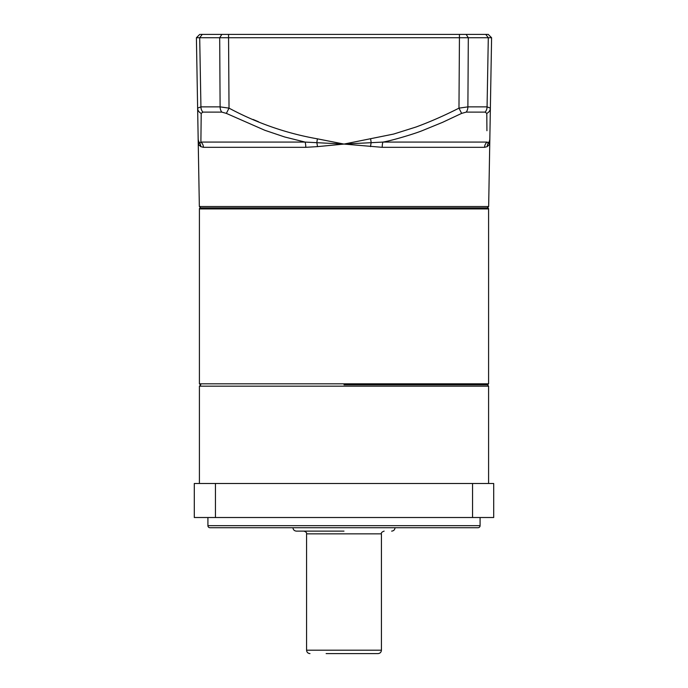 <?xml version="1.0" encoding="UTF-8"?>
<svg xmlns="http://www.w3.org/2000/svg" width="688" height="688" viewBox="0 0 688 688"><rect width="100%" height="100%" fill="white"/><g stroke="black" fill="none" stroke-linecap="round" stroke-linejoin="round"><path stroke-width="1.03" d="M344 531.119L296.373 531.119L344 531.119M381.427 650.194L381.427 533.845L306.573 533.845L306.573 650.194L381.427 650.194C381.221 652.267 380.086 653.402 378.022 653.6L326.138 653.6M344 384.824L487.577 384.824L488.592 386.183L199.408 386.183L199.408 483.492M199.408 208.937L488.592 208.937A1.023 1.023 0 0 0 487.577 207.914L200.423 207.914A1.023 1.023 0 0 0 199.408 208.937L199.408 383.809L488.592 383.809L487.577 384.824M488.592 483.492L488.592 386.183M207.914 517.514L207.914 525.675A2.038 2.038 0 0 0 209.952 527.722L478.048 527.722A2.038 2.038 0 0 0 480.086 525.675L480.086 517.514M215.439 517.514L194.3 517.514L194.3 483.492L493.7 483.492L493.7 517.514L215.439 517.514L215.439 483.492M472.561 483.492L472.561 517.514M200.733 207.914L199.348 206.529L198.256 144.076L198.97 145.349M487.267 207.914L488.652 206.529L490.372 108.145L487.07 106.872L490.372 108.145L489.744 144.076L487.259 146.63L484.584 147.318L382.21 147.318L344 144.076L393.648 134.057L415.982 127.031C430.249 121.767 444.586 115.472 458.973 108.145L467.892 106.872L487.07 106.872A6.803 5.143 90 0 1 485.092 112.118L486.794 113.391L486.932 130.729M244.446 34.4L251.473 34.4M432.073 34.4L433.99 34.4M200.561 34.4L488.256 34.4L491.593 37.745L490.75 37.745M221.863 34.4L219.687 37.745L199.701 37.745L200.93 106.872L197.628 108.145L198.256 144.076L196.407 37.745L199.744 34.4L196.407 37.745L199.701 37.745L202.238 34.4L201.292 34.4M459.438 34.4L459.438 37.745L228.562 37.745L228.562 34.4M202.908 112.118A6.803 5.143 90 0 1 200.93 106.872L220.108 106.872L219.687 37.745L228.562 37.745L229.027 108.145C257.14 123.204 286.595 133.438 317.392 138.83L344 144.076L317.469 146.63L305.79 147.318L203.416 147.318L200.741 146.63L198.256 144.076L200.896 142.081L201.206 113.391L202.908 112.118L221.82 112.118L226.361 113.391L264.837 130.29L284.72 136.989L305.102 142.081L344 144.076L382.898 142.081C391.051 140.816 414.855 133.799 423.129 130.307L442.565 122.344L461.639 113.391L458.973 108.145L459.438 37.745L491.593 37.745L491.12 65.154M488.652 206.529L199.348 206.529M221.82 112.118A6.803 4.455 90 0 1 220.108 106.872L229.027 108.145L226.361 113.391M196.407 37.745L196.648 51.824M258.533 121.776L253.064 119.454M491.593 37.745L490.372 108.145A6.803 6.08 -179 0 1 486.794 113.391M370.608 138.83L371.185 142.734A6.803 1.247 96.2 0 0 370.531 146.63M317.392 138.83L316.815 142.734A6.803 1.247 83.8 0 1 317.469 146.63M197.628 108.145A6.803 6.08 -1 0 0 201.206 113.391L200.896 142.081L305.102 142.081A6.803 1.789 -90 0 1 305.79 147.318M198.17 138.83A6.803 6.734 -1 0 0 199.511 142.734A6.803 6.648 120.2 0 1 200.741 146.63M487.259 146.63A6.803 6.648 59.8 0 1 488.489 142.734L487.104 142.081L489.744 144.076L488.489 142.734A6.803 6.734 -179 0 0 489.83 138.83M461.639 113.391L466.18 112.118L485.092 112.118M220.495 147.318L203.416 147.318A6.803 6.57 90 0 0 200.896 142.081M382.21 147.318A6.803 1.789 90 0 1 382.898 142.081L487.104 142.081A6.803 6.57 -90 0 0 484.584 147.318L467.505 147.318M344 527.722L395.032 527.722C394.826 529.777 393.691 530.912 391.627 531.119M207.914 525.675L480.086 525.675M239.209 147.318L250.449 147.318M437.568 147.318L448.791 147.318M485.762 34.4L488.299 37.745L487.07 106.872M466.137 34.4L468.313 37.745L467.892 106.872A6.803 4.455 90 0 1 466.18 112.118M199.709 38.244L200.131 62.169M292.968 527.722C293.174 529.777 294.309 530.912 296.373 531.119M306.573 533.845C306.865 532.684 305.962 531.772 303.855 531.119M381.427 533.845C380.989 532.847 381.892 531.944 384.145 531.119M306.573 650.194C306.779 652.267 307.914 653.402 309.978 653.6M488.592 208.937L488.592 383.809M199.408 383.809L200.423 384.824M200.767 384.824L199.408 386.183"/></g></svg>
